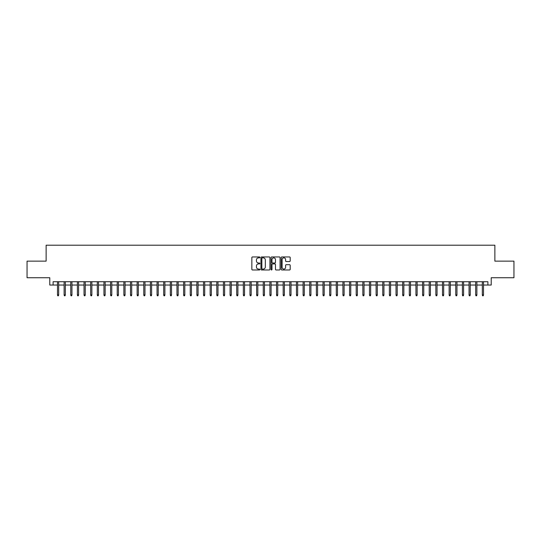 <?xml version="1.0" encoding="UTF-8"?>
<svg xmlns="http://www.w3.org/2000/svg" width="541" height="541" viewBox="0 0 541 541"><rect width="100%" height="100%" fill="white"/><g stroke="black" fill="none" stroke-linecap="round" stroke-linejoin="round"><path stroke-width="0.81" d="M259.876 257.401A0.453 0.453 0 0 0 259.423 256.948L252.498 256.948A0.649 0.649 0 0 0 251.849 257.597L251.849 269.33A0.649 0.649 0 0 0 252.498 269.979L259.423 269.979A0.453 0.453 0 0 0 259.876 269.526A0.453 0.453 0 0 0 259.423 269.066L258.53 269.066A2.083 2.083 0 0 1 256.441 266.983L256.441 266.003A2.083 2.083 0 0 1 258.53 263.92L259.423 263.92A0.453 0.453 0 0 0 259.876 263.467A0.453 0.453 0 0 0 259.423 263.007L258.53 263.007A2.083 2.083 0 0 1 256.441 260.924L256.441 259.944A2.083 2.083 0 0 1 258.53 257.861L259.423 257.861A0.453 0.453 0 0 0 259.876 257.401M289.543 261.54A0.649 0.649 0 0 0 290.192 260.89L290.192 257.597A0.649 0.649 0 0 0 289.543 256.948L281.854 256.948A0.649 0.649 0 0 0 281.205 257.597L281.205 269.33A0.649 0.649 0 0 0 281.854 269.979L289.543 269.979A0.649 0.649 0 0 0 290.192 269.33L290.192 265.354A0.649 0.649 0 0 0 289.543 264.705L286.25 264.705A0.649 0.649 0 0 0 285.601 265.354L285.601 267.322A1.745 1.745 0 0 1 283.856 269.066A1.745 1.745 0 0 1 282.111 267.322L282.111 259.606A1.745 1.745 0 0 1 283.856 257.861A1.745 1.745 0 0 1 285.601 259.606L285.601 260.89A0.649 0.649 0 0 0 286.25 261.54L289.543 261.54M53.106 285.039L53.106 281.719L487.894 281.719L487.894 285.039L491.214 285.039L491.214 277.736L513.95 277.736L513.95 261.141L494.866 261.141L494.866 245.208L46.134 245.208L46.134 261.141L27.05 261.141L27.05 277.736L49.786 277.736L49.786 285.039L57.488 285.039M269.932 257.597A0.649 0.649 0 0 0 269.276 256.948L261.587 256.948A0.649 0.649 0 0 0 260.938 257.597L260.938 269.33A0.649 0.649 0 0 0 261.587 269.979L269.276 269.979A0.649 0.649 0 0 0 269.932 269.33L269.932 257.597M271.724 256.948L279.413 256.948A0.649 0.649 0 0 1 280.062 257.597L280.062 269.33A0.649 0.649 0 0 1 279.413 269.979L276.12 269.979A0.649 0.649 0 0 1 275.47 269.33L275.47 264.569A0.649 0.649 0 0 0 274.814 263.92L272.637 263.92A0.649 0.649 0 0 0 271.981 264.569L271.981 269.526A0.453 0.453 0 0 1 271.528 269.979A0.453 0.453 0 0 1 271.068 269.526L271.068 257.597A0.649 0.649 0 0 1 271.724 256.948M58.678 285.039L64.122 285.039M65.319 285.039L70.763 285.039M71.953 285.039L77.397 285.039M78.594 285.039L84.038 285.039M85.235 285.039L90.678 285.039M91.869 285.039L97.312 285.039M98.509 285.039L103.953 285.039M105.143 285.039L110.587 285.039M111.784 285.039L117.228 285.039M118.425 285.039L123.869 285.039M125.059 285.039L130.503 285.039M131.7 285.039L137.144 285.039M138.334 285.039L143.778 285.039M144.974 285.039L150.418 285.039M151.615 285.039L157.059 285.039M158.249 285.039L163.693 285.039M164.89 285.039L170.334 285.039M171.524 285.039L176.968 285.039M178.165 285.039L183.609 285.039M184.806 285.039L190.249 285.039M191.44 285.039L196.883 285.039M198.08 285.039L203.524 285.039M204.714 285.039L210.158 285.039M211.355 285.039L216.799 285.039M217.996 285.039L223.433 285.039M224.63 285.039L230.074 285.039M231.271 285.039L236.715 285.039M237.905 285.039L243.349 285.039M244.546 285.039L249.989 285.039M251.186 285.039L256.623 285.039M257.82 285.039L263.264 285.039M264.461 285.039L269.905 285.039M271.095 285.039L276.539 285.039M277.736 285.039L283.18 285.039M284.377 285.039L289.814 285.039M291.011 285.039L296.454 285.039M297.651 285.039L303.095 285.039M304.285 285.039L309.729 285.039M310.926 285.039L316.37 285.039M317.567 285.039L323.004 285.039M324.201 285.039L329.645 285.039M330.842 285.039L336.286 285.039M337.476 285.039L342.92 285.039M344.117 285.039L349.56 285.039M350.751 285.039L356.194 285.039M357.391 285.039L362.835 285.039M364.032 285.039L369.476 285.039M370.666 285.039L376.11 285.039M377.307 285.039L382.751 285.039M383.941 285.039L389.385 285.039M390.582 285.039L396.026 285.039M397.222 285.039L402.666 285.039M403.857 285.039L409.3 285.039M410.497 285.039L415.941 285.039M417.131 285.039L422.575 285.039M423.772 285.039L429.216 285.039M430.413 285.039L435.857 285.039M437.047 285.039L442.491 285.039M443.688 285.039L449.131 285.039M450.322 285.039L455.765 285.039M456.962 285.039L462.406 285.039M463.603 285.039L469.047 285.039M470.237 285.039L475.681 285.039M476.878 285.039L482.322 285.039M483.512 285.039L487.894 285.039M262.304 257.861A0.453 0.453 0 0 0 261.851 258.314L261.851 268.613A0.453 0.453 0 0 0 262.304 269.066L263.251 269.066A2.083 2.083 0 0 0 265.333 266.983L265.333 259.944A2.083 2.083 0 0 0 263.251 257.861L262.304 257.861M275.47 259.633A1.745 1.745 0 0 0 273.726 257.895A1.745 1.745 0 0 0 271.981 259.633L271.981 262.358A0.649 0.649 0 0 0 272.637 263.007L274.814 263.007A0.649 0.649 0 0 0 275.47 262.358L275.47 259.633M57.488 294.926L57.752 295.792L58.414 295.792L58.678 294.926L57.488 294.926L57.488 281.719M58.678 294.926L58.678 281.719M64.122 294.926L64.386 295.792L65.055 295.792L65.319 294.926L64.122 294.926L64.122 281.719M65.319 294.926L65.319 281.719M70.763 294.926L71.027 295.792L71.689 295.792L71.953 294.926L70.763 294.926L70.763 281.719M71.953 294.926L71.953 281.719M77.397 294.926L77.667 295.792L78.33 295.792L78.594 294.926L77.397 294.926L77.397 281.719M78.594 294.926L78.594 281.719M84.038 294.926L84.301 295.792L84.964 295.792L85.235 294.926L84.038 294.926L84.038 281.719M85.235 294.926L85.235 281.719M90.678 294.926L90.942 295.792L91.605 295.792L91.869 294.926L90.678 294.926L90.678 281.719M91.869 294.926L91.869 281.719M97.312 294.926L97.576 295.792L98.246 295.792L98.509 294.926L97.312 294.926L97.312 281.719M98.509 294.926L98.509 281.719M103.953 294.926L104.217 295.792L104.88 295.792L105.143 294.926L103.953 294.926L103.953 281.719M105.143 294.926L105.143 281.719M110.587 294.926L110.858 295.792L111.52 295.792L111.784 294.926L110.587 294.926L110.587 281.719M111.784 294.926L111.784 281.719M117.228 294.926L117.492 295.792L118.154 295.792L118.425 294.926L117.228 294.926L117.228 281.719M118.425 294.926L118.425 281.719M123.869 294.926L124.132 295.792L124.795 295.792L125.059 294.926L123.869 294.926L123.869 281.719M125.059 294.926L125.059 281.719M130.503 294.926L130.766 295.792L131.436 295.792L131.7 294.926L130.503 294.926L130.503 281.719M131.7 294.926L131.7 281.719M137.144 294.926L137.407 295.792L138.07 295.792L138.334 294.926L137.144 294.926L137.144 281.719M138.334 294.926L138.334 281.719M143.778 294.926L144.048 295.792L144.711 295.792L144.974 294.926L143.778 294.926L143.778 281.719M144.974 294.926L144.974 281.719M150.418 294.926L150.682 295.792L151.345 295.792L151.615 294.926L150.418 294.926L150.418 281.719M151.615 294.926L151.615 281.719M157.059 294.926L157.323 295.792L157.986 295.792L158.249 294.926L157.059 294.926L157.059 281.719M158.249 294.926L158.249 281.719M163.693 294.926L163.957 295.792L164.626 295.792L164.89 294.926L163.693 294.926L163.693 281.719M164.89 294.926L164.89 281.719M170.334 294.926L170.598 295.792L171.26 295.792L171.524 294.926L170.334 294.926L170.334 281.719M171.524 294.926L171.524 281.719M176.968 294.926L177.238 295.792L177.901 295.792L178.165 294.926L176.968 294.926L176.968 281.719M178.165 294.926L178.165 281.719M183.609 294.926L183.872 295.792L184.535 295.792L184.806 294.926L183.609 294.926L183.609 281.719M184.806 294.926L184.806 281.719M190.249 294.926L190.513 295.792L191.176 295.792L191.44 294.926L190.249 294.926L190.249 281.719M191.44 294.926L191.44 281.719M196.883 294.926L197.147 295.792L197.817 295.792L198.08 294.926L196.883 294.926L196.883 281.719M198.08 294.926L198.08 281.719M203.524 294.926L203.788 295.792L204.451 295.792L204.714 294.926L203.524 294.926L203.524 281.719M204.714 294.926L204.714 281.719M210.158 294.926L210.429 295.792L211.091 295.792L211.355 294.926L210.158 294.926L210.158 281.719M211.355 294.926L211.355 281.719M216.799 294.926L217.063 295.792L217.725 295.792L217.996 294.926L216.799 294.926L216.799 281.719M217.996 294.926L217.996 281.719M223.433 294.926L223.704 295.792L224.366 295.792L224.63 294.926L223.433 294.926L223.433 281.719M224.63 294.926L224.63 281.719M230.074 294.926L230.338 295.792L231.007 295.792L231.271 294.926L230.074 294.926L230.074 281.719M231.271 294.926L231.271 281.719M236.715 294.926L236.978 295.792L237.641 295.792L237.905 294.926L236.715 294.926L236.715 281.719M237.905 294.926L237.905 281.719M243.349 294.926L243.619 295.792L244.282 295.792L244.546 294.926L243.349 294.926L243.349 281.719M244.546 294.926L244.546 281.719M249.989 294.926L250.253 295.792L250.916 295.792L251.186 294.926L249.989 294.926L249.989 281.719M251.186 294.926L251.186 281.719M256.623 294.926L256.894 295.792L257.557 295.792L257.82 294.926L256.623 294.926L256.623 281.719M257.82 294.926L257.82 281.719M263.264 294.926L263.528 295.792L264.191 295.792L264.461 294.926L263.264 294.926L263.264 281.719M264.461 294.926L264.461 281.719M269.905 294.926L270.169 295.792L270.831 295.792L271.095 294.926L269.905 294.926L269.905 281.719M271.095 294.926L271.095 281.719M276.539 294.926L276.809 295.792L277.472 295.792L277.736 294.926L276.539 294.926L276.539 281.719M277.736 294.926L277.736 281.719M283.18 294.926L283.443 295.792L284.106 295.792L284.377 294.926L283.18 294.926L283.18 281.719M284.377 294.926L284.377 281.719M289.814 294.926L290.084 295.792L290.747 295.792L291.011 294.926L289.814 294.926L289.814 281.719M291.011 294.926L291.011 281.719M296.454 294.926L296.718 295.792L297.381 295.792L297.651 294.926L296.454 294.926L296.454 281.719M297.651 294.926L297.651 281.719M303.095 294.926L303.359 295.792L304.022 295.792L304.285 294.926L303.095 294.926L303.095 281.719M304.285 294.926L304.285 281.719M309.729 294.926L309.993 295.792L310.662 295.792L310.926 294.926L309.729 294.926L309.729 281.719M310.926 294.926L310.926 281.719M316.37 294.926L316.634 295.792L317.296 295.792L317.567 294.926L316.37 294.926L316.37 281.719M317.567 294.926L317.567 281.719M323.004 294.926L323.275 295.792L323.937 295.792L324.201 294.926L323.004 294.926L323.004 281.719M324.201 294.926L324.201 281.719M329.645 294.926L329.909 295.792L330.571 295.792L330.842 294.926L329.645 294.926L329.645 281.719M330.842 294.926L330.842 281.719M336.286 294.926L336.549 295.792L337.212 295.792L337.476 294.926L336.286 294.926L336.286 281.719M337.476 294.926L337.476 281.719M342.92 294.926L343.183 295.792L343.853 295.792L344.117 294.926L342.92 294.926L342.92 281.719M344.117 294.926L344.117 281.719M349.56 294.926L349.824 295.792L350.487 295.792L350.751 294.926L349.56 294.926L349.56 281.719M350.751 294.926L350.751 281.719M356.194 294.926L356.465 295.792L357.128 295.792L357.391 294.926L356.194 294.926L356.194 281.719M357.391 294.926L357.391 281.719M362.835 294.926L363.099 295.792L363.762 295.792L364.032 294.926L362.835 294.926L362.835 281.719M364.032 294.926L364.032 281.719M369.476 294.926L369.74 295.792L370.402 295.792L370.666 294.926L369.476 294.926L369.476 281.719M370.666 294.926L370.666 281.719M376.11 294.926L376.374 295.792L377.043 295.792L377.307 294.926L376.11 294.926L376.11 281.719M377.307 294.926L377.307 281.719M382.751 294.926L383.014 295.792L383.677 295.792L383.941 294.926L382.751 294.926L382.751 281.719M383.941 294.926L383.941 281.719M389.385 294.926L389.655 295.792L390.318 295.792L390.582 294.926L389.385 294.926L389.385 281.719M390.582 294.926L390.582 281.719M396.026 294.926L396.289 295.792L396.952 295.792L397.222 294.926L396.026 294.926L396.026 281.719M397.222 294.926L397.222 281.719M402.666 294.926L402.93 295.792L403.593 295.792L403.857 294.926L402.666 294.926L402.666 281.719M403.857 294.926L403.857 281.719M409.3 294.926L409.564 295.792L410.234 295.792L410.497 294.926L409.3 294.926L409.3 281.719M410.497 294.926L410.497 281.719M415.941 294.926L416.205 295.792L416.868 295.792L417.131 294.926L415.941 294.926L415.941 281.719M417.131 294.926L417.131 281.719M422.575 294.926L422.846 295.792L423.508 295.792L423.772 294.926L422.575 294.926L422.575 281.719M423.772 294.926L423.772 281.719M429.216 294.926L429.48 295.792L430.142 295.792L430.413 294.926L429.216 294.926L429.216 281.719M430.413 294.926L430.413 281.719M435.857 294.926L436.12 295.792L436.783 295.792L437.047 294.926L435.857 294.926L435.857 281.719M437.047 294.926L437.047 281.719M442.491 294.926L442.754 295.792L443.424 295.792L443.688 294.926L442.491 294.926L442.491 281.719M443.688 294.926L443.688 281.719M449.131 294.926L449.395 295.792L450.058 295.792L450.322 294.926L449.131 294.926L449.131 281.719M450.322 294.926L450.322 281.719M455.765 294.926L456.036 295.792L456.699 295.792L456.962 294.926L455.765 294.926L455.765 281.719M456.962 294.926L456.962 281.719M462.406 294.926L462.67 295.792L463.333 295.792L463.603 294.926L462.406 294.926L462.406 281.719M463.603 294.926L463.603 281.719M469.047 294.926L469.311 295.792L469.973 295.792L470.237 294.926L469.047 294.926L469.047 281.719M470.237 294.926L470.237 281.719M475.681 294.926L475.945 295.792L476.614 295.792L476.878 294.926L475.681 294.926L475.681 281.719M476.878 294.926L476.878 281.719M482.322 294.926L482.586 295.792L483.248 295.792L483.512 294.926L482.322 294.926L482.322 281.719M483.512 294.926L483.512 281.719"/></g></svg>

